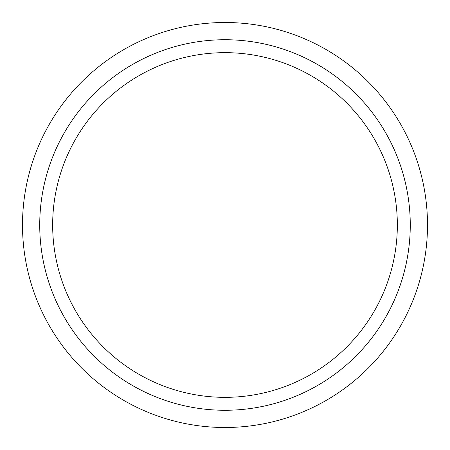 <?xml version="1.0" encoding="UTF-8"?>
<svg xmlns="http://www.w3.org/2000/svg" width="450" height="450" viewBox="0 0 450 450"><rect width="100%" height="100%" fill="white"/><g stroke="black" fill="none" stroke-linecap="round" stroke-linejoin="round"><path stroke-width="0.67" d="M397.339 225A172.339 172.339 0 0 1 225 397.339A172.339 172.339 0 0 1 52.661 225A172.339 172.339 0 0 1 225 52.661A172.339 172.339 0 0 1 397.339 225M22.5 225A202.5 202.5 0 0 0 326.25 400.371A202.5 202.5 0 0 0 326.25 49.629A202.5 202.5 0 0 0 22.5 225M410.265 225A185.265 185.265 0 0 0 132.368 64.553A185.265 185.265 0 0 0 132.368 385.447A185.265 185.265 0 0 0 410.265 225"/></g></svg>
